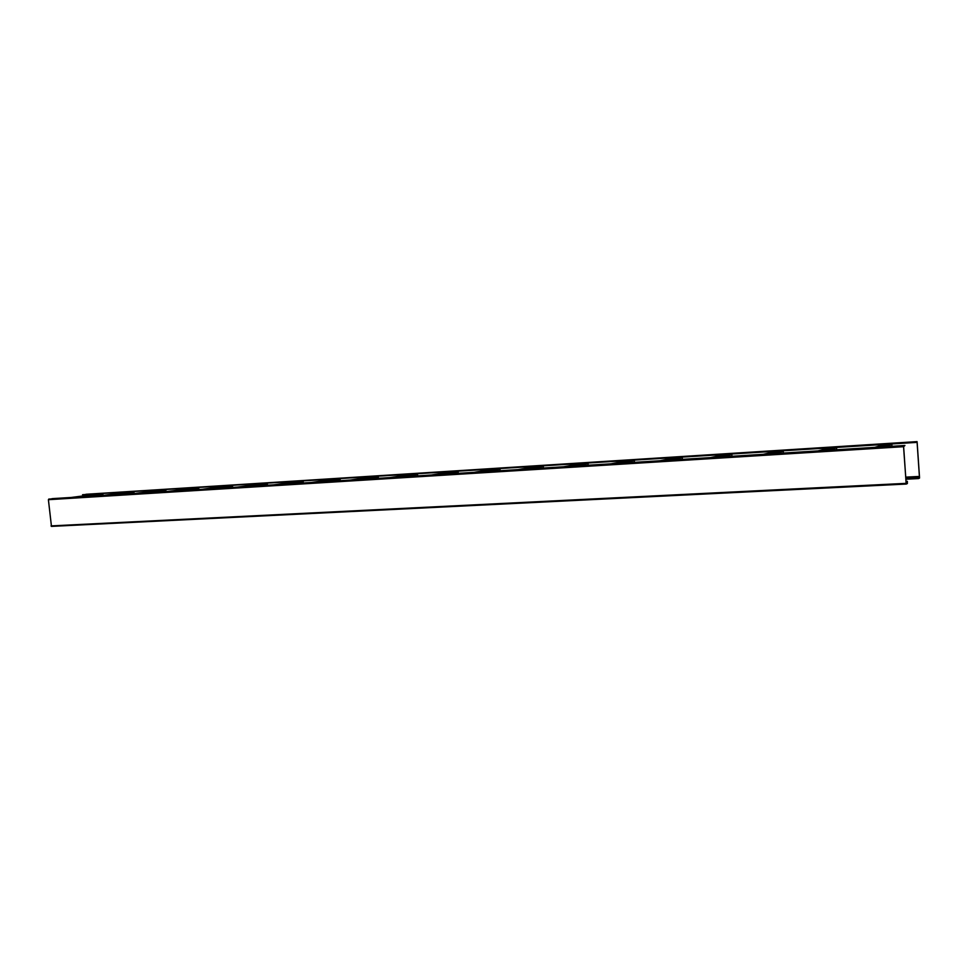 <?xml version="1.0" encoding="UTF-8"?>
<svg xmlns="http://www.w3.org/2000/svg" width="968" height="968" viewBox="0 0 968 968"><rect width="100%" height="100%" fill="white"/><g stroke="black" fill="none" stroke-linecap="round" stroke-linejoin="round"><path stroke-width="1.45" d="M904.923 445.486L52.248 498.641L48.4 499.694L51.461 526.386L906.242 484.06L907.367 483.552L907.355 481.314L907.331 483.08L906.133 483.322L903.64 446.671L904.923 445.486L903.555 446.696L906.23 484.06L51.425 526.386M915.873 441.989L82.558 494.709L915.897 442.449L917.047 441.614L919.515 478.107L918.463 478.579L918.281 476.486L905.709 477.139M915.897 442.449L917.144 442.328L919.515 477.357L918.438 478.119L918.281 476.486M85.874 494.285L917.059 441.614L82.558 494.709M86.067 494.829L86.128 495.507M918.196 476.522L905.721 477.176M96.921 494.2L96.122 494.285L96.921 494.2M102.923 493.765L102.971 495.447M127.97 492.24L127.171 492.325L127.97 492.24M133.959 491.804L134.007 493.535M159.901 490.219L159.103 490.316L159.901 490.219M165.879 489.784L165.915 491.55M192.765 488.15L191.954 488.235L192.765 488.15M198.718 487.715L198.755 489.505M226.585 486.021L225.786 486.105L226.585 486.021M232.526 485.585L232.55 487.4M261.421 483.819L260.622 483.903L261.421 483.819M267.337 483.383L267.362 485.222M297.309 481.556L296.51 481.64L297.309 481.556M303.19 481.12L303.214 482.996M334.311 479.221L333.512 479.305L334.311 479.221M340.155 478.785L340.167 480.685M372.462 476.813L371.651 476.897L372.462 476.813M378.258 476.377L378.27 478.313M411.811 474.332L411.013 474.417L411.811 474.332M417.583 473.896L417.583 475.857M452.443 471.767L451.645 471.852L452.443 471.767M458.154 471.343L458.154 473.328M494.406 469.117L493.607 469.202L494.406 469.117M500.057 468.694L500.057 470.714M537.772 466.382L536.974 466.467L537.772 466.382M543.351 465.959L543.338 468.016M582.591 463.551L581.804 463.648L582.591 463.551M588.108 463.14L588.096 465.233M628.97 460.635L628.171 460.72L628.97 460.635M634.403 460.211L634.379 462.341M676.971 457.598L676.172 457.695L676.971 457.598M682.307 457.186L682.283 459.364M726.678 454.464L725.891 454.549L726.678 454.464M731.929 454.065L731.881 456.267M778.199 451.221L777.413 451.306L778.199 451.221M783.33 450.81L783.281 453.06M831.633 447.845L830.834 447.93L831.633 447.845M836.642 447.446L836.582 449.745M887.075 444.348L886.277 444.433L887.075 444.348M891.951 443.961L891.879 446.296M906.096 482.838L907.367 482.778M51.014 525.902L906.048 483.359M48.4 499.694L903.555 446.696M48.739 499.089L903.64 445.885M906.121 483.141L907.331 483.08M918.293 477.902L905.806 478.543M918.45 478.567L905.854 479.221L918.463 478.579M917.144 442.328L916.067 442.4M919.515 477.357L918.342 477.418M919.479 477.647L918.366 477.708M96.364 494.176L71.281 497.455L96.352 494.176M99.22 493.995L74.173 497.274M103.007 494.067L82.655 496.741M127.352 492.216L102.632 495.495L127.352 492.216M130.293 492.034L105.597 495.314M134.044 492.119L113.982 494.793M134.879 493.486L159.224 490.207L134.891 493.486M162.261 490.014L137.94 493.293M165.964 490.098L146.216 492.785M168.093 491.417L192.027 488.138L168.105 491.417M195.149 487.945L171.251 491.224M198.803 488.041L179.395 490.716M225.798 486.009L202.312 489.276L225.786 486.009M229.005 485.803L205.555 489.082M232.61 485.912L213.577 488.574M260.573 483.806L237.571 487.086L260.561 483.806M263.865 483.601L240.911 486.88M267.422 483.71L248.788 486.384M273.908 484.823L296.377 481.544L273.92 484.823M299.79 481.338L277.368 484.605M303.274 481.459L285.088 484.121M333.319 479.221L311.418 482.475L333.294 479.221M336.816 479.003L314.975 482.258M340.24 479.124L322.513 481.786M371.385 476.813L350.101 480.067L371.373 476.813M375.003 476.583L353.78 479.838M378.355 476.728L361.137 479.378M410.662 474.332L390.056 477.575L410.65 474.332M414.401 474.102L393.855 477.345M417.668 474.247L401.006 476.897M451.209 471.779L431.329 475.01L451.185 471.779M455.057 471.537L435.249 474.756M458.251 471.694L442.182 474.332M493.075 469.129L473.981 472.348L493.063 469.141M497.056 468.887L478.035 472.094M500.154 469.056L484.738 471.67M518.074 469.601L536.32 466.407L518.098 469.601M540.459 466.14L522.284 469.335M543.447 466.334L528.734 468.935M581.066 463.575L563.739 466.745L581.042 463.587M585.325 463.309L568.083 466.479M588.205 463.515L574.242 466.092M627.337 460.659L611.002 463.805L627.3 460.659M631.729 460.381L615.503 463.527M634.5 460.599L621.359 463.164M675.216 457.634L659.97 460.756M679.778 457.356L664.629 460.466M682.416 457.586L670.159 460.115M710.681 457.586L724.766 454.512L710.73 457.586M729.533 454.21L715.558 457.283M732.026 454.452L720.724 456.969M776.203 451.269L763.389 454.307M781.091 450.955L768.398 453.992M783.439 451.221L773.178 453.689M829.491 447.906L818.045 450.894M834.561 447.579L823.248 450.568M836.751 447.857L827.604 450.301M884.788 444.409L874.83 447.361M890.052 444.082L880.239 447.022M892.06 444.373L884.135 446.78M675.18 457.646L659.934 460.756M776.154 451.269L763.341 454.307M829.431 447.906L817.984 450.906M884.716 444.421L874.757 447.361"/></g></svg>
